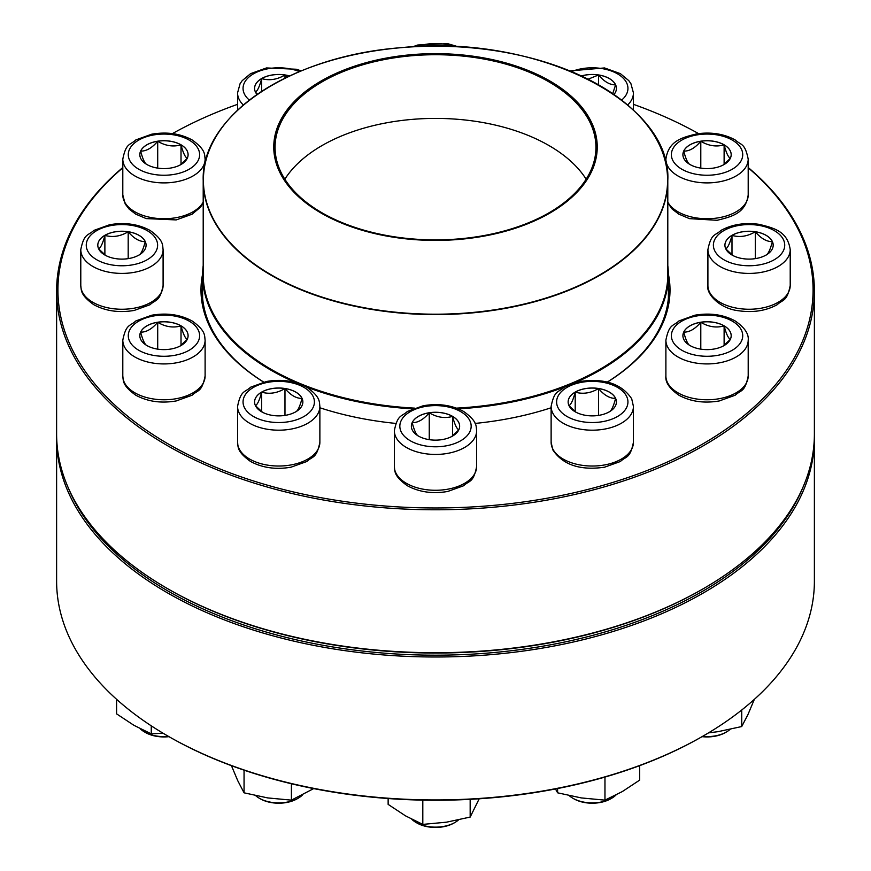 <?xml version="1.0" encoding="UTF-8"?>
<svg xmlns="http://www.w3.org/2000/svg" width="871" height="871" viewBox="0 0 871 871"><rect width="100%" height="100%" fill="white"/><g stroke="black" fill="none" stroke-linecap="round" stroke-linejoin="round"><path stroke-width="1.31" d="M257.032 94.504A24.138 13.936 180 0 1 254.582 88.396A24.138 13.936 180 0 1 289.618 75.962M257.402 94.253L255.475 92.141M255.41 92.054C257.468 91.041 259.558 86.556 261.659 78.597A24.138 13.936 0 0 0 254.582 88.417M289.553 75.995A24.138 13.936 0 0 0 284.969 74.993A24.138 13.936 0 0 0 261.659 78.597C269.422 80.829 277.196 79.62 284.969 74.993L286.984 77.214M284.969 74.993L284.969 78.194M261.659 78.597L261.659 91.401M581.382 75.962A24.138 13.936 180 0 1 616.418 88.396A24.138 13.936 180 0 1 613.968 94.504M588.077 79.207L598.529 74.993A24.138 13.936 0 0 0 581.447 75.995M616.418 88.417A24.138 13.936 0 0 0 615.59 84.846A24.138 13.936 0 0 0 598.529 74.993C604.213 81.7 609.907 84.988 615.59 84.846L612.727 93.643M598.529 74.993L598.529 84.803M713.295 168.114A24.138 13.936 180 0 1 682.908 154.657A24.138 13.936 180 0 1 707.045 140.721A24.138 13.936 180 0 1 731.183 154.657A24.138 13.936 180 0 1 713.295 168.114M700.796 141.254A24.138 13.936 0 0 0 683.735 151.108C689.375 151.282 695.058 148.005 700.796 141.254C708.504 145.882 716.278 147.079 724.117 144.858A24.138 13.936 0 0 0 700.796 141.254L700.796 168.114M731.183 154.679A24.138 13.936 0 0 0 724.117 144.858C726.196 152.773 728.276 157.259 730.366 158.315M730.312 158.38L723.235 165M689.984 164.565C687.894 163.508 685.815 159.023 683.735 151.108A24.138 13.936 0 0 0 682.908 154.679M724.117 144.858L724.117 164.358M748.2 167.526A378.885 218.741 180 0 1 814.385 291.045A378.885 218.741 180 0 1 580.489 493.138A378.885 218.741 180 0 1 167.591 445.723A378.885 218.741 180 0 1 56.615 291.045A378.885 218.741 180 0 1 122.8 167.526M56.615 291.045L56.615 433.987A378.885 218.741 0 0 0 167.591 588.654A378.885 218.741 0 0 0 167.591 588.665A378.885 218.741 0 0 0 703.409 588.654A378.885 218.741 0 0 0 814.385 433.987L814.385 291.045M122.8 167.798A377.579 217.99 0 0 0 168.517 444.123A377.579 217.99 0 0 0 675.885 458.081A377.579 217.99 0 0 0 748.2 167.798M698.564 133.601A377.579 217.99 0 0 0 633.435 104.335M237.565 104.335A377.579 217.99 0 0 0 172.436 133.601M263.652 382.108A234.517 135.397 180 0 1 202.627 273.995M668.373 273.995A234.517 135.397 180 0 1 607.348 382.108M551.125 407.77A234.517 135.397 180 0 1 475.098 423.426M395.902 423.426A234.517 135.397 180 0 1 319.875 407.77M703.409 588.654L702.494 589.188A377.579 217.99 180 0 1 168.517 589.199A377.579 217.99 180 0 1 168.506 589.188L167.591 588.654M607.305 382.086A233.21 134.646 0 0 0 668.71 291.045A233.21 134.646 0 0 0 668.384 283.924M202.616 283.924A233.21 134.646 0 0 0 202.29 291.045A233.21 134.646 0 0 0 263.695 382.086M168.517 589.199L167.591 588.665M181.016 144.804A24.138 13.936 180 0 1 188.092 154.657A24.138 13.936 180 0 1 163.955 168.593A24.138 13.936 180 0 1 139.817 154.657A24.138 13.936 180 0 1 154.711 141.777A24.138 13.936 180 0 1 181.016 144.804M146.883 164.565C144.815 163.552 142.735 159.066 140.634 151.108A24.138 13.936 0 0 0 139.817 154.679M157.705 141.254A24.138 13.936 0 0 0 140.634 151.108C146.328 151.249 152.011 147.972 157.705 141.254C165.414 145.882 173.187 147.079 181.016 144.858A24.138 13.936 0 0 0 157.705 141.254L157.705 168.114M188.092 154.679A24.138 13.936 0 0 0 181.016 144.858C183.084 152.741 185.164 157.226 187.265 158.315M187.211 158.38L180.134 165M181.016 144.858L181.016 164.358M667.796 265.492A232.884 134.45 180 0 1 668.384 275.04A232.884 134.45 180 0 1 575.121 382.652M564.658 386.92A232.884 134.45 180 0 1 458.309 408.847M412.691 408.847A232.884 134.45 180 0 1 306.342 386.92M295.879 382.652A232.884 134.45 180 0 1 202.616 275.04A232.884 134.45 180 0 1 203.204 265.492M522.35 68.254A161.745 93.382 180 0 1 510.243 229.846A161.745 93.382 180 0 1 273.908 142.996A161.745 93.382 180 0 1 522.35 68.254M521.86 68.7A160.83 92.849 180 0 1 549.22 212.687A160.83 92.849 180 0 1 321.78 212.687A160.83 92.849 180 0 1 310.054 88.929A160.83 92.849 180 0 1 521.86 68.7M321.911 212.764A160.438 92.631 180 0 1 275.062 147.351A160.438 92.631 180 0 1 358.308 66.152A160.438 92.631 180 0 1 521.653 69.212A160.438 92.631 180 0 1 595.938 147.351A160.438 92.631 180 0 1 549.089 212.764M56.615 438.255L56.615 581.197A378.885 218.741 0 0 0 167.591 735.875A378.885 218.741 0 0 0 703.409 735.875A378.885 218.741 0 0 0 814.385 581.197L814.385 438.255A378.885 218.741 180 0 1 580.489 640.348A378.885 218.741 180 0 1 167.591 592.933A378.885 218.741 180 0 1 56.615 438.255A378.885 218.741 180 0 1 56.637 436.121M167.591 735.875L168.517 736.409A377.579 217.99 180 0 1 168.506 736.409L167.591 735.875M814.363 436.121A378.885 218.741 180 0 1 814.385 438.255M703.409 735.875L702.494 736.409A377.579 217.99 180 0 1 168.517 736.409M67.938 487.052A377.579 217.99 0 0 0 168.517 591.333A377.579 217.99 0 0 0 538.866 646.848A377.579 217.99 0 0 0 803.062 487.052M128.189 231.708A24.138 13.936 180 0 1 146.078 245.176A24.138 13.936 180 0 1 121.94 259.112A24.138 13.936 180 0 1 97.802 245.176A24.138 13.936 180 0 1 128.189 231.708M105.772 255.519L98.706 248.921M98.63 248.834C100.709 247.778 102.789 243.292 104.879 235.377A24.138 13.936 0 0 0 97.802 245.197M128.189 231.762A24.138 13.936 0 0 0 104.879 235.377C112.577 237.62 120.35 236.411 128.189 231.762C133.829 238.458 139.523 241.746 145.261 241.615A24.138 13.936 0 0 0 128.189 231.762L128.189 258.633M146.078 245.197A24.138 13.936 0 0 0 145.261 241.615C143.171 249.542 141.091 254.027 139.012 255.083M104.879 235.377L104.879 254.865M157.705 322.226A24.138 13.936 180 0 1 188.092 335.683A24.138 13.936 180 0 1 163.955 349.619A24.138 13.936 180 0 1 139.817 335.683A24.138 13.936 180 0 1 157.705 322.226M140.242 728.755A27.437 15.841 0 0 0 144.553 731.978A27.437 15.841 0 0 0 168.506 736.398M168.952 736.659A26.13 15.09 180 0 1 145.479 732.511L144.553 731.978M187.211 339.407L180.134 346.027M146.883 345.591C144.804 344.546 142.724 340.049 140.634 332.134A24.138 13.936 0 0 0 139.817 335.716M157.705 322.281A24.138 13.936 0 0 0 140.634 332.134C146.274 332.319 151.968 329.031 157.705 322.281C165.414 326.908 173.187 328.117 181.016 325.885A24.138 13.936 0 0 0 157.705 322.281L157.705 349.151M188.092 335.716A24.138 13.936 0 0 0 181.016 325.885C183.106 333.811 185.185 338.296 187.265 339.352M181.016 325.885L181.016 345.384M116.594 699.304L116.594 713.872L133.927 725.314L151.26 733.883L151.26 725.837M162.91 733.121L151.26 733.883M261.659 392.092A24.138 13.936 180 0 1 287.963 389.076A24.138 13.936 180 0 1 302.858 401.945A24.138 13.936 180 0 1 278.72 415.881A24.138 13.936 180 0 1 254.582 401.945A24.138 13.936 180 0 1 261.659 392.092M255.704 795.669A27.437 15.841 0 0 0 259.318 798.25A27.437 15.841 0 0 0 298.122 798.25L298.122 798.25A27.437 15.841 0 0 0 302.433 795.016M298.122 798.25L297.196 798.783A26.13 15.09 180 0 1 260.244 798.783L259.318 798.25M302.858 401.977A24.138 13.936 0 0 0 302.041 398.395C299.972 406.278 297.893 410.774 295.792 411.852M262.541 412.288L255.475 405.679M255.41 405.614C257.468 404.601 259.558 400.116 261.659 392.146A24.138 13.936 0 0 0 254.582 401.977M284.969 388.542A24.138 13.936 0 0 0 261.659 392.146C269.357 394.4 277.13 393.191 284.969 388.542C290.664 395.26 296.347 398.548 302.041 398.395A24.138 13.936 0 0 0 284.969 388.542L284.969 415.413M261.659 392.146L261.659 411.645M244.054 770.149L244.054 792.817L237.707 780.59L231.359 765.478M291.415 783.758L291.415 800.144L267.735 797.923L244.054 792.817M313.691 788.593L291.415 800.144M412.19 422.598A24.138 13.936 180 0 1 438.646 412.386A24.138 13.936 180 0 1 459.638 426.202A24.138 13.936 180 0 1 435.5 440.138A24.138 13.936 180 0 1 411.362 426.202A24.138 13.936 180 0 1 412.19 422.598M411.798 819.273A27.437 15.841 0 0 0 416.098 822.496A27.437 15.841 0 0 0 454.902 822.496A27.437 15.841 0 0 0 458.516 819.916M454.902 822.496L453.976 823.03A26.13 15.09 180 0 1 417.024 823.03L416.098 822.496M459.638 426.224A24.138 13.936 0 0 0 452.572 416.403C454.629 424.286 456.72 428.772 458.81 429.86M458.756 429.926L451.69 436.545M418.428 436.11C416.371 435.097 414.28 430.612 412.19 422.653A24.138 13.936 0 0 0 411.362 426.224M429.251 412.8A24.138 13.936 0 0 0 412.19 422.653C417.83 422.827 423.513 419.55 429.251 412.8C437.024 417.427 444.798 418.635 452.572 416.403A24.138 13.936 0 0 0 429.251 412.8L429.251 439.659M452.572 416.403L452.572 435.903M388.139 798.533L388.139 804.39L405.472 815.833L422.805 824.402L422.805 800.133M470.166 799.338L470.166 817.074L446.485 822.18L422.805 824.402M479.192 798.794L470.166 817.074M568.959 405.559A24.138 13.936 180 0 1 568.142 401.945A24.138 13.936 180 0 1 592.28 388.009A24.138 13.936 180 0 1 616.418 401.945A24.138 13.936 180 0 1 595.426 415.761A24.138 13.936 180 0 1 568.959 405.559M569.264 795.669A27.437 15.841 0 0 0 572.878 798.25A27.437 15.841 0 0 0 611.682 798.25A27.437 15.841 0 0 0 615.982 795.016M611.682 798.25L610.756 798.783A26.13 15.09 180 0 1 573.804 798.783L572.878 798.25M616.418 401.977A24.138 13.936 0 0 0 615.59 398.395A24.138 13.936 0 0 0 598.529 388.542C604.169 395.238 609.852 398.526 615.59 398.395C613.532 406.278 611.442 410.774 609.341 411.852M576.101 412.288L569.035 405.69M568.959 405.614C571.028 404.601 573.107 400.116 575.208 392.146A24.138 13.936 0 0 0 568.142 401.977M598.529 388.542A24.138 13.936 0 0 0 575.208 392.146C582.982 394.378 590.756 393.18 598.529 388.542L598.529 415.413M575.208 392.146L575.208 411.645M557.614 788.538L557.614 792.817L555.458 788.963M604.964 777.063L604.964 800.144L581.284 797.923L557.614 792.817M639.641 765.653L639.641 780.133L622.308 791.576L604.964 800.144M689.984 345.537A24.138 13.936 180 0 1 682.908 335.683A24.138 13.936 180 0 1 707.045 321.747A24.138 13.936 180 0 1 731.183 335.683A24.138 13.936 180 0 1 716.289 348.563A24.138 13.936 180 0 1 689.984 345.537M702.494 736.398A27.437 15.841 0 0 0 726.447 731.978A27.437 15.841 0 0 0 730.061 729.408M726.447 731.978L725.521 732.511A26.13 15.09 180 0 1 702.048 736.659M731.183 335.716A24.138 13.936 0 0 0 724.117 325.885A24.138 13.936 0 0 0 700.796 322.281C708.504 326.908 716.278 328.117 724.117 325.885C726.185 333.778 728.265 338.264 730.366 339.352M730.312 339.407L723.224 346.027M689.984 345.591C687.916 344.589 685.836 340.093 683.735 332.134A24.138 13.936 0 0 0 682.908 335.716M700.796 322.281A24.138 13.936 0 0 0 683.735 332.134C689.418 332.276 695.112 328.998 700.796 322.281L700.796 349.151M724.117 325.885L724.117 345.384M741.722 710.017L741.722 726.556L718.042 731.662L708.482 732.881M754.406 699.217L748.058 714.329L741.722 726.556M742.811 258.633A24.138 13.936 180 0 1 724.922 245.176A24.138 13.936 180 0 1 749.06 231.24A24.138 13.936 180 0 1 773.198 245.176A24.138 13.936 180 0 1 742.811 258.633M755.299 231.762A24.138 13.936 0 0 0 731.988 235.377C739.697 237.62 747.47 236.411 755.299 231.762C760.949 238.458 766.632 241.746 772.37 241.615A24.138 13.936 0 0 0 755.299 231.762L755.299 258.633M773.198 245.197A24.138 13.936 0 0 0 772.37 241.615C770.291 249.542 768.211 254.027 766.121 255.083M732.881 255.519L725.815 248.921M725.739 248.834C727.829 247.778 729.909 243.292 731.988 235.377A24.138 13.936 0 0 0 724.922 245.197M731.988 235.377L731.988 254.865M299.439 71.629A35.667 20.588 0 0 0 258.393 71.476A35.667 20.588 0 0 0 244.272 93.73A35.667 20.588 0 0 0 249.389 100.111M243.336 105.01A41.155 23.757 180 0 1 238.97 99.022A41.155 23.757 180 0 1 237.565 92.881L240.069 83.725L242.182 80.665L250.619 73.643L266.472 67.938L296.423 69.255L301.192 70.899M454.281 46.631A35.667 20.588 0 0 0 416.73 46.631M621.611 100.111A35.667 20.588 0 0 0 617.31 73.73A35.667 20.588 0 0 0 571.561 71.629M633.435 110.171L633.435 92.881A41.155 23.757 180 0 1 627.664 105.01M697.813 134.765A35.667 20.588 0 0 0 681.83 169.214A35.667 20.588 0 0 0 741.504 159.992A35.667 20.588 0 0 0 697.813 134.765M667.796 202.116A41.155 23.757 0 0 0 717.704 217.935A41.155 23.757 0 0 0 748.2 194.984L748.2 159.143A41.155 23.757 180 0 1 707.045 182.899A41.155 23.757 180 0 1 665.89 159.143C668.547 140.95 681.46 137.64 696.974 133.829C711.335 131.848 724.062 133.873 735.146 139.904C741.025 145.468 744.857 142.528 748.2 159.143M138.729 169.214A35.667 20.588 0 0 0 198.403 159.992A35.667 20.588 0 0 0 154.722 134.765A35.667 20.588 0 0 0 138.729 169.214M203.204 202.987L200.493 207.2L192.056 214.212L176.203 219.917L146.252 218.599L135.68 214.114L129.137 209.105L125.206 203.966L122.8 194.984A41.155 23.757 0 0 0 134.853 211.784A41.155 23.757 0 0 0 203.204 202.116M134.853 175.942A41.155 23.757 180 0 1 122.8 159.143C126.143 142.528 129.975 145.468 135.854 139.904L151.706 134.199C166.873 131.619 180.384 133.546 192.23 140.002C206.035 149.986 204.413 154.592 205.11 159.143A41.155 23.757 180 0 1 179.698 181.092A41.155 23.757 180 0 1 134.853 175.942M647.469 125.609A232.296 134.112 180 0 1 667.796 180.471L667.796 274.561A232.296 134.112 180 0 1 456.458 408.129M414.542 408.129A232.296 134.112 180 0 1 203.204 274.561L203.204 180.471A232.296 134.112 180 0 1 223.531 125.609M310.762 293.614A232.296 134.112 180 0 1 203.204 180.471C200.972 115.734 290.555 55.842 401.389 47.655C536.079 33.599 672.053 101.21 667.796 180.471A232.296 134.112 180 0 1 547.271 298.045A232.296 134.112 180 0 1 310.762 293.614M310.871 293.244A232.1 134.003 0 0 0 631.301 252.155A232.1 134.003 0 0 0 560.129 67.154A232.1 134.003 0 0 0 239.699 108.244A232.1 134.003 0 0 0 310.871 293.244M284.839 179.197A160.438 92.631 180 0 1 521.653 132.893A160.438 92.631 180 0 1 586.161 179.197M112.707 265.067A35.667 20.588 0 0 0 156.399 239.841A35.667 20.588 0 0 0 96.725 230.608A35.667 20.588 0 0 0 112.707 265.067M163.095 285.492C159.752 302.106 155.92 299.167 150.041 304.73L134.188 310.435C119.022 313.016 105.511 311.078 93.665 304.621C79.86 294.648 81.482 290.043 80.785 285.492A41.155 23.757 0 0 0 111.292 308.443A41.155 23.757 0 0 0 163.095 285.492L163.095 249.65A41.155 23.757 180 0 1 111.292 272.601A41.155 23.757 180 0 1 80.785 249.65C84.139 233.047 87.971 235.976 93.839 230.423L109.692 224.718C124.869 222.127 138.369 224.065 150.226 230.521C164.031 240.494 162.398 245.099 163.095 249.65M173.187 355.575A35.667 20.588 0 0 0 189.17 321.127A35.667 20.588 0 0 0 129.496 330.359A35.667 20.588 0 0 0 173.187 355.575M205.11 376.011C201.756 392.614 197.924 389.685 192.056 395.249L176.203 400.943C161.026 403.534 147.526 401.596 135.68 395.14C121.864 385.167 123.497 380.562 122.8 376.011A41.155 23.757 0 0 0 174.603 398.962A41.155 23.757 0 0 0 205.11 376.011L205.11 340.169A41.155 23.757 180 0 1 174.603 363.12A41.155 23.757 180 0 1 122.8 340.169C126.143 323.566 129.975 326.494 135.854 320.931L151.706 315.226C166.873 312.645 180.384 314.583 192.23 321.04C206.035 331.013 204.413 335.618 205.11 340.169M303.946 416.512A35.667 20.588 0 0 0 287.953 382.053A35.667 20.588 0 0 0 244.272 407.28A35.667 20.588 0 0 0 303.946 416.512M319.875 442.272C316.532 458.875 312.7 455.947 306.821 461.51L290.968 467.204C275.802 469.796 262.291 467.858 250.445 461.401C236.629 451.428 238.262 446.823 237.565 442.272A41.155 23.757 0 0 0 262.977 464.221A41.155 23.757 0 0 0 307.822 459.071A41.155 23.757 0 0 0 319.875 442.272L319.875 406.43A41.155 23.757 180 0 1 307.822 423.23A41.155 23.757 180 0 1 262.977 428.38A41.155 23.757 180 0 1 237.565 406.43C240.919 389.827 244.751 392.756 250.619 387.192L266.472 381.487C281.649 378.907 295.149 380.845 306.995 387.301C320.811 397.274 319.178 401.879 319.875 406.43M469.948 431.537A35.667 20.588 0 0 0 426.267 406.311A35.667 20.588 0 0 0 410.285 440.759A35.667 20.588 0 0 0 469.948 431.537M476.655 466.529C473.301 483.133 469.469 480.193 463.601 485.757L447.748 491.462C432.582 494.053 419.071 492.115 407.225 485.659C393.409 475.675 395.042 471.069 394.345 466.529A41.155 23.757 0 0 0 430.132 490.079A41.155 23.757 0 0 0 475.25 472.67A41.155 23.757 0 0 0 476.655 466.529L476.655 430.688A41.155 23.757 180 0 1 475.25 436.828A41.155 23.757 180 0 1 430.132 454.237A41.155 23.757 180 0 1 394.345 430.688C397.699 414.073 401.531 417.013 407.399 411.45L423.252 405.744C438.418 403.164 451.929 405.091 463.775 411.548C477.591 421.531 475.958 426.137 476.655 430.688M626.728 396.621A35.667 20.588 0 0 0 567.054 387.388A35.667 20.588 0 0 0 583.047 421.836A35.667 20.588 0 0 0 626.728 396.621M633.435 442.272C630.081 458.875 626.249 455.947 620.381 461.51L604.528 467.204C580.162 470.678 562.938 464.918 552.845 449.915L551.125 442.272A41.155 23.757 0 0 0 552.53 448.423A41.155 23.757 0 0 0 597.648 465.833A41.155 23.757 0 0 0 633.435 442.272L633.435 406.43A41.155 23.757 180 0 1 592.28 430.187A41.155 23.757 180 0 1 551.125 406.43C554.468 389.827 558.3 392.756 564.179 387.192L580.032 381.487C604.398 378.025 621.622 383.784 631.704 398.787L633.435 406.43M732.271 321.127A35.667 20.588 0 0 0 672.597 330.359A35.667 20.588 0 0 0 716.278 355.575A35.667 20.588 0 0 0 732.271 321.127M748.2 376.011C744.857 392.614 741.025 389.685 735.146 395.249L719.294 400.943C704.301 403.513 690.899 401.64 679.086 395.325C669.527 388.695 665.128 382.249 665.89 376.011A41.155 23.757 0 0 0 677.943 392.81A41.155 23.757 0 0 0 722.799 397.96A41.155 23.757 0 0 0 748.2 376.011L748.2 340.169A41.155 23.757 180 0 1 707.045 363.926A41.155 23.757 180 0 1 665.89 340.169C669.244 323.566 673.076 326.494 678.945 320.931L694.797 315.226C709.8 312.667 723.202 314.54 735.015 320.855C744.542 327.442 748.94 333.887 748.2 340.169M758.293 225.284A35.667 20.588 0 0 0 714.601 250.5A35.667 20.588 0 0 0 774.275 259.732A35.667 20.588 0 0 0 758.293 225.284M790.215 285.492C786.861 302.106 783.029 299.167 777.161 304.73C766.066 310.762 753.35 312.787 738.989 310.805C718.597 308.595 705.913 292.917 707.905 285.492A41.155 23.757 0 0 0 738.401 308.443A41.155 23.757 0 0 0 790.215 285.492L790.215 249.65A41.155 23.757 180 0 1 749.06 273.418A41.155 23.757 180 0 1 707.905 249.65C711.248 233.047 715.08 235.976 720.959 230.423C732.043 224.38 744.77 222.355 759.131 224.337C774.646 228.158 787.558 231.468 790.215 249.65M237.565 110.171L237.565 92.881M458.473 46.849L447.748 43.681L417.797 44.998L412.538 46.849M633.435 92.881L630.931 83.725L628.818 80.665L620.381 73.643L604.528 67.938L569.808 70.899M665.89 163.334L665.89 159.143M748.2 194.984C745.543 213.166 732.642 216.476 717.116 220.298L689.473 218.643L678.825 214.135L672.26 209.138L667.796 202.987M205.11 163.334L205.11 159.143M122.8 194.984L122.8 159.143M202.616 275.04L202.616 298.165M668.384 275.04L668.384 298.165M80.785 285.492L80.785 249.65M122.8 376.011L122.8 340.169M237.565 442.272L237.565 406.43M394.345 466.529L394.345 430.688M551.125 442.272L551.125 406.43M665.89 376.011L665.89 340.169M707.905 285.492L707.905 249.65"/></g></svg>

